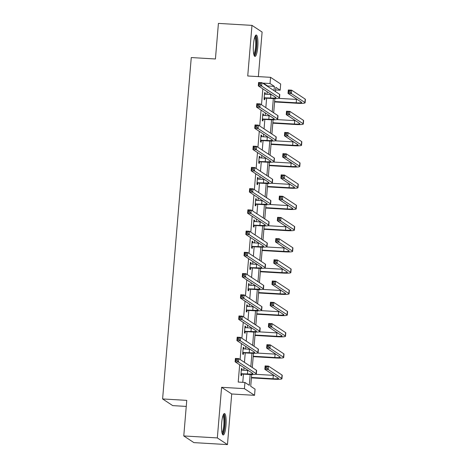 <?xml version="1.0" encoding="UTF-8"?>
<svg xmlns="http://www.w3.org/2000/svg" width="468" height="468" viewBox="0 0 468 468"><rect width="100%" height="100%" fill="white"/><g stroke="black" fill="none" stroke-linecap="round" stroke-linejoin="round"><path stroke-width="0.7" d="M221.692 422.844A10.723 2.229 -86.6 0 1 224.459 413.548A10.723 2.229 -86.6 0 1 225.962 425.664A10.723 2.229 -86.6 0 1 223.201 434.959A10.723 2.229 -86.6 0 1 221.692 422.844M253.48 44.314A10.723 2.229 -86.6 0 1 256.248 35.018A10.723 2.229 -86.6 0 1 257.751 47.128A10.723 2.229 -86.6 0 1 254.984 56.429A10.723 2.229 -86.6 0 1 253.48 44.314M258.365 76.617L262.109 32.052L251.977 25.377L247.73 75.992L270.551 77.331L280.683 84.012L280.162 90.201L275.822 87.341L275.465 91.588M183.772 435.948L217.333 437.925L227.466 444.6L193.904 442.623L183.772 435.948L186.761 400.368L162.601 398.947L191.266 57.558L215.426 58.98L218.416 23.4L251.977 25.377M275.605 89.932L280.162 90.201M251.702 374.529L250.719 386.275L255.06 389.136L254.539 395.325L244.407 388.651L244.928 382.461L249.268 385.316L250.175 374.499M227.466 444.6L231.719 393.986L254.539 395.325M186.252 406.417L172.727 405.621L162.601 398.947M243.196 347.654L243.916 347.701L243.231 347.244L242.664 354.048L243.348 354.498L243.477 352.971M243.916 347.701L243.81 348.988M246.765 305.206L247.484 305.247L246.8 304.797L246.226 311.6L246.911 312.051L247.04 310.518M247.484 305.247L247.373 306.54M250.327 262.753L251.047 262.794L250.362 262.343L249.789 269.147L250.474 269.597L250.602 268.07M251.047 262.794L250.942 264.087M253.896 220.299L254.61 220.34L253.925 219.89L253.358 226.693L254.042 227.144L254.171 225.617M254.61 220.34L254.504 221.633M257.459 177.846L258.178 177.887L257.494 177.436L256.92 184.24L257.605 184.69L257.733 183.163M258.178 177.887L258.067 179.18M261.021 135.392L261.741 135.439L261.056 134.989L260.489 141.786L261.173 142.243L261.296 140.71M261.741 135.439L261.635 136.732M264.59 92.945L265.309 92.986L264.625 92.535L264.051 99.339L264.736 99.789L264.865 98.262M265.309 92.986L265.198 94.279M242.775 382.333L243.459 374.131M243.781 370.317L244.004 367.667M244.448 362.355L245.244 352.901M245.565 349.093L245.788 346.443M246.232 341.131L247.028 331.677M247.344 327.869L247.566 325.213M248.017 319.907L248.806 310.454M249.128 306.639L249.35 303.989M249.795 298.678L250.591 289.224M250.912 285.416L251.135 282.766M251.579 277.454L252.375 268M252.691 264.186L252.913 261.536M253.363 256.224L254.153 246.771M254.475 242.962L254.697 240.312M255.142 235L255.937 225.547M256.259 221.738L256.482 219.082M256.926 213.777L257.722 204.323M258.038 200.509L258.266 197.859M258.71 192.547L259.5 183.093M259.822 179.285L260.044 176.635M260.489 171.323L261.284 161.869M261.606 158.061L261.828 155.405M262.273 150.093L263.069 140.646M263.39 136.832L263.613 134.181M264.057 128.87L264.847 119.416M265.169 115.608L265.391 112.952M265.836 107.646L266.631 98.192M266.953 94.378L267.175 91.728M267.62 86.416L267.655 85.989L263.314 83.128L263.279 83.556M262.835 88.867L261.501 104.785M261.05 110.097L259.717 126.009M259.272 131.321L257.932 147.233M257.488 152.545L256.154 168.462M255.703 173.774L254.37 189.686M253.925 194.998L252.585 210.916M252.141 216.222L250.807 232.14M250.357 237.451L249.023 253.363M248.578 258.675L247.239 274.593M246.794 279.905L245.454 295.817M245.01 301.129L243.676 317.047M243.231 322.353L241.892 338.27M241.447 343.582L240.107 359.494M239.663 364.806L238.212 382.063L244.928 382.461M262.805 114.169L263.525 114.21L262.84 113.759L262.267 120.563L262.952 121.013L263.08 119.486M263.525 114.21L263.414 115.502M259.243 156.622L259.962 156.663L259.278 156.213L258.705 163.016L259.389 163.467L259.518 161.94M259.962 156.663L259.851 157.956M255.674 199.076L256.394 199.116L255.709 198.666L255.136 205.47L255.826 205.92L255.949 204.393M256.394 199.116L256.288 200.409M252.112 241.523L252.831 241.57L252.147 241.114L251.573 247.917L252.258 248.373L252.387 246.841M252.831 241.57L252.72 242.857M248.549 283.977L249.263 284.017L248.578 283.567L248.011 290.371L248.695 290.821L248.824 289.294M249.263 284.017L249.157 285.31M244.98 326.43L245.7 326.471L245.016 326.02L244.442 332.824L245.127 333.274L245.255 331.748M245.7 326.471L245.595 327.764M241.418 368.883L242.137 368.924L241.453 368.474L240.88 375.277L241.564 375.728L241.693 374.201M242.137 368.924L242.026 370.217M263.314 83.128L270.03 83.526L270.551 77.331M231.719 393.986L221.586 387.305L217.333 437.925M221.586 387.305L244.407 388.651M274.014 90.628L274.371 86.387L270.03 83.526M250.842 366.567L251.959 353.27M252.626 345.343L253.738 332.046M254.405 324.119L255.522 310.816M256.189 302.89L257.306 289.593M257.973 281.666L259.085 268.369M259.752 260.442L260.869 247.139M261.536 239.212L262.653 225.915M263.32 217.989L264.438 204.691M265.099 196.759L266.216 183.462M266.883 175.535L268 162.238M268.667 154.311L269.784 141.008M270.445 133.082L271.563 119.785M272.23 111.858L273.347 98.561M274.874 98.59L273.681 112.811M273.096 119.814L271.896 134.041M271.311 141.038L270.118 155.265M269.527 162.267L268.334 176.494M267.749 183.491L266.549 197.718M265.964 204.721L264.771 218.942M264.18 225.945L262.987 240.172M262.402 247.168L261.202 261.396M260.618 268.398L259.424 282.619M258.833 289.622L257.64 303.849M257.049 310.846L255.856 325.073M255.271 332.075L254.077 346.302M253.486 353.299L252.293 367.526M267.655 85.989L274.371 86.387M264.18 97.806L270.598 98.011A6.874 0.801 -175.2 0 0 276.079 97.683A6.874 0.801 -175.2 0 0 275.939 97.508L258.295 85.872L258.576 82.473L261.934 82.672L279.583 94.302A10.314 1.205 4.8 0 1 279.788 94.571L279.501 97.976A10.314 1.205 4.8 0 1 271.282 98.467L265.297 98.11L264.122 98.514M264.496 94.062L270.884 94.612A6.874 0.801 -175.2 0 0 271.604 94.647M260.489 83.398L259.143 83.316L259.032 84.679L260.372 84.755L260.489 83.398L261.934 82.672L261.647 86.071L279.297 97.701A10.314 1.205 4.8 0 1 279.501 97.976M260.372 84.755L261.647 86.071L258.295 85.872L259.032 84.679M264.613 97.66L265.297 98.11M259.143 83.316L258.576 82.473M274.628 101.538L296.209 102.808A6.874 0.801 -175.2 0 0 301.69 102.48A6.874 0.801 -175.2 0 0 301.556 102.299L288.013 93.378L288.3 89.973L291.652 90.172L291.371 93.571L304.908 102.498A10.314 1.205 4.8 0 1 305.118 102.767A10.314 1.205 4.8 0 1 296.893 103.258L274.593 101.948M278.717 98.362L296.496 99.403A6.874 0.801 -175.2 0 0 297.221 99.444M290.207 90.897L288.861 90.821L288.75 92.178L290.09 92.26L290.207 90.897L291.652 90.172L305.195 99.099A10.314 1.205 4.8 0 1 305.399 99.368L305.118 102.767M290.09 92.26L291.371 93.571L288.013 93.378L288.75 92.178M288.861 90.821L288.3 89.973M262.396 119.036L268.813 119.241A6.874 0.801 -175.2 0 0 274.295 118.913A6.874 0.801 -175.2 0 0 274.16 118.732L256.511 107.102L256.797 103.697L260.149 103.896L277.799 115.526A10.314 1.205 4.8 0 1 278.004 115.801L277.723 119.2A10.314 1.205 4.8 0 1 269.498 119.691L263.519 119.34L262.337 119.738M262.712 115.286L269.1 115.836A6.874 0.801 -175.2 0 0 269.825 115.877M258.705 104.621L257.359 104.545L257.248 105.903L258.588 105.984L258.705 104.621L260.149 103.896L259.869 107.295L277.512 118.93A10.314 1.205 4.8 0 1 277.723 119.2M258.588 105.984L259.869 107.295L256.511 107.102L257.248 105.903M262.835 118.89L263.519 119.34M257.359 104.545L256.797 103.697M260.612 140.26L267.035 140.464A6.874 0.801 -175.2 0 0 272.511 140.137A6.874 0.801 -175.2 0 0 272.376 139.955L254.727 128.326L255.013 124.927L258.371 125.12L276.015 136.755A10.314 1.205 4.8 0 1 276.225 137.025L275.939 140.423A10.314 1.205 4.8 0 1 267.719 140.915L261.735 140.564L260.553 140.962M260.928 136.516L267.316 137.065A6.874 0.801 -175.2 0 0 268.041 137.101M256.92 125.851L255.581 125.769L255.464 127.132L256.809 127.208L256.92 125.851L258.371 125.12L258.084 128.524L275.734 140.154A10.314 1.205 4.8 0 1 275.939 140.423M256.809 127.208L258.084 128.524L254.727 128.326L255.464 127.132M261.05 140.113L261.735 140.564M255.581 125.769L255.013 124.927M272.844 122.762L294.43 124.032A6.874 0.801 -175.2 0 0 299.906 123.704A6.874 0.801 -175.2 0 0 299.772 123.529L286.229 114.602L286.515 111.203L289.873 111.396L289.587 114.8L303.129 123.722A10.314 1.205 4.8 0 1 303.334 123.997A10.314 1.205 4.8 0 1 295.115 124.482L272.809 123.172M276.933 119.586L294.711 120.633A6.874 0.801 -175.2 0 0 295.437 120.668M288.423 112.127L287.083 112.045L286.966 113.408L288.311 113.484L288.423 112.127L289.873 111.396L303.41 120.323A10.314 1.205 4.8 0 1 303.621 120.592L303.334 123.997M288.311 113.484L289.587 114.8L286.229 114.602L286.966 113.408M287.083 112.045L286.515 111.203M271.066 143.992L292.646 145.261A6.874 0.801 -175.2 0 0 298.128 144.934A6.874 0.801 -175.2 0 0 297.987 144.752L284.45 135.825L284.731 132.426L288.089 132.625L287.802 136.024L301.345 144.951A10.314 1.205 4.8 0 1 301.55 145.22A10.314 1.205 4.8 0 1 293.331 145.712L271.031 144.401M275.155 140.809L292.933 141.857A6.874 0.801 -175.2 0 0 293.652 141.898M286.644 133.351L285.299 133.269L285.188 134.632L286.527 134.714L286.644 133.351L288.089 132.625L301.632 141.547A10.314 1.205 4.8 0 1 301.837 141.816L301.55 145.22M286.527 134.714L287.802 136.024L284.45 135.825L285.188 134.632M285.299 133.269L284.731 132.426M255.042 36.393A9.278 1.93 -86.6 0 1 256.54 43.811A9.278 1.93 -86.6 0 1 254.797 54.224A9.278 1.93 -86.6 0 1 253.954 54.92M253.738 54.036A8.594 1.79 93.4 0 0 254.106 53.545A8.594 1.79 93.4 0 0 255.698 44.875A8.594 1.79 93.4 0 0 254.727 37.241M254.44 56.043A10.653 2.217 93.4 0 0 254.838 55.487A10.653 2.217 93.4 0 0 256.797 44.87A10.653 2.217 93.4 0 0 255.657 35.334M223.259 414.923A9.278 1.93 -86.6 0 1 224.751 422.341A9.278 1.93 -86.6 0 1 223.014 432.754A9.278 1.93 -86.6 0 1 222.165 433.45M221.955 432.567A8.594 1.79 93.4 0 0 222.323 432.081A8.594 1.79 93.4 0 0 223.909 423.405A8.594 1.79 93.4 0 0 222.944 415.777M222.651 434.573A10.653 2.217 93.4 0 0 223.049 434.023A10.653 2.217 93.4 0 0 225.014 423.405A10.653 2.217 93.4 0 0 223.874 413.864M258.833 161.489L265.251 161.694A6.874 0.801 -175.2 0 0 270.732 161.366A6.874 0.801 -175.2 0 0 270.592 161.185L252.948 149.555L253.229 146.151L256.587 146.349L274.236 157.979A10.314 1.205 4.8 0 1 274.441 158.248L274.154 161.653A10.314 1.205 4.8 0 1 265.935 162.144L259.951 161.793L258.775 162.191M259.149 157.739L265.537 158.289A6.874 0.801 -175.2 0 0 266.257 158.33M255.136 147.075L253.796 146.993L253.679 148.356L255.025 148.438L255.136 147.075L256.587 146.349L256.3 149.748L273.95 161.384A10.314 1.205 4.8 0 1 274.154 161.653M255.025 148.438L256.3 149.748L252.948 149.555L253.679 148.356M259.266 161.337L259.951 161.793M253.796 146.993L253.229 146.151M269.281 165.216L290.862 166.485A6.874 0.801 -175.2 0 0 296.343 166.158A6.874 0.801 -175.2 0 0 296.203 165.976L282.666 157.055L282.953 153.65L286.305 153.849L286.024 157.254L299.561 166.175A10.314 1.205 4.8 0 1 299.772 166.444A10.314 1.205 4.8 0 1 291.546 166.936L269.246 165.625M273.37 162.039L291.149 163.086A6.874 0.801 -175.2 0 0 291.874 163.121M284.86 154.575L283.514 154.499L283.403 155.856L284.743 155.938L284.86 154.575L286.305 153.849L299.848 162.776A10.314 1.205 4.8 0 1 300.052 163.045L299.772 166.444M284.743 155.938L286.024 157.254L282.666 157.055L283.403 155.856M283.514 154.499L282.953 153.65M257.049 182.713L263.466 182.918A6.874 0.801 -175.2 0 0 268.948 182.59A6.874 0.801 -175.2 0 0 268.813 182.409L251.164 170.779L251.451 167.374L254.803 167.573L272.452 179.203A10.314 1.205 4.8 0 1 272.657 179.478L272.376 182.877A10.314 1.205 4.8 0 1 264.151 183.368L258.172 183.017L256.99 183.415M257.365 178.969L263.753 179.513A6.874 0.801 -175.2 0 0 264.478 179.554M253.358 168.299L252.012 168.223L251.901 169.58L253.241 169.662L253.358 168.299L254.803 167.573L254.522 170.978L272.165 182.608A10.314 1.205 4.8 0 1 272.376 182.877M253.241 169.662L254.522 170.978L251.164 170.779L251.901 169.58M257.488 182.567L258.172 183.017M252.012 168.223L251.451 167.374M267.497 186.439L289.078 187.715A6.874 0.801 -175.2 0 0 294.559 187.387A6.874 0.801 -175.2 0 0 294.425 187.206L280.882 178.279L281.169 174.88L284.526 175.073L284.24 178.478L297.783 187.405A10.314 1.205 4.8 0 1 297.987 187.674A10.314 1.205 4.8 0 1 289.762 188.165L267.462 186.849M271.586 183.263L289.364 184.31A6.874 0.801 -175.2 0 0 290.09 184.345M283.076 175.804L281.736 175.722L281.619 177.085L282.964 177.161L283.076 175.804L284.526 175.073L298.063 184A10.314 1.205 4.8 0 1 298.274 184.269L297.987 187.674M282.964 177.161L284.24 178.478L280.882 178.279L281.619 177.085M281.736 175.722L281.169 174.88M255.265 203.937L261.688 204.142A6.874 0.801 -175.2 0 0 267.164 203.814A6.874 0.801 -175.2 0 0 267.029 203.638L249.38 192.003L249.666 188.604L253.024 188.803L270.668 200.433A10.314 1.205 4.8 0 1 270.878 200.702L270.592 204.106A10.314 1.205 4.8 0 1 262.373 204.592L256.388 204.241L255.206 204.645M255.581 200.193L261.969 200.743A6.874 0.801 -175.2 0 0 262.694 200.778M251.573 189.528L250.234 189.446L250.117 190.809L251.462 190.886L251.573 189.528L253.024 188.803L252.738 192.202L270.387 203.832A10.314 1.205 4.8 0 1 270.592 204.106M251.462 190.886L252.738 192.202L249.38 192.003L250.117 190.809M255.703 203.791L256.388 204.241M250.234 189.446L249.666 188.604M265.719 207.669L287.299 208.939A6.874 0.801 -175.2 0 0 292.781 208.611A6.874 0.801 -175.2 0 0 292.64 208.43L279.103 199.508L279.384 196.104L282.742 196.303L282.456 199.701L295.998 208.629A10.314 1.205 4.8 0 1 296.203 208.898A10.314 1.205 4.8 0 1 287.984 209.389L265.684 208.079M269.808 204.493L287.586 205.534A6.874 0.801 -175.2 0 0 288.306 205.575M281.291 197.028L279.952 196.952L279.835 198.309L281.18 198.391L281.291 197.028L282.742 196.303L296.285 205.224A10.314 1.205 4.8 0 1 296.49 205.499L296.203 208.898M281.18 198.391L282.456 199.701L279.103 199.508L279.835 198.309M279.952 196.952L279.384 196.104M253.486 225.166L259.904 225.371A6.874 0.801 -175.2 0 0 265.385 225.044A6.874 0.801 -175.2 0 0 265.245 224.862L247.601 213.232L247.882 209.828L251.24 210.027L268.889 221.656A10.314 1.205 4.8 0 1 269.094 221.926L268.808 225.33A10.314 1.205 4.8 0 1 260.588 225.822L254.604 225.471L253.428 225.869M253.802 221.417L260.19 221.967A6.874 0.801 -175.2 0 0 260.91 222.007M249.789 210.752L248.449 210.676L248.332 212.033L249.678 212.115L249.789 210.752L251.24 210.027L250.953 213.426L268.603 225.061A10.314 1.205 4.8 0 1 268.808 225.33M249.678 212.115L250.953 213.426L247.601 213.232L248.332 212.033M253.919 225.02L254.604 225.471M248.449 210.676L247.882 209.828M263.934 228.893L285.515 230.162A6.874 0.801 -175.2 0 0 290.997 229.835A6.874 0.801 -175.2 0 0 290.856 229.659L277.319 220.732L277.606 217.333L280.958 217.526L280.677 220.931L294.214 229.852A10.314 1.205 4.8 0 1 294.419 230.127A10.314 1.205 4.8 0 1 286.2 230.613L263.899 229.302M268.024 225.716L285.802 226.764A6.874 0.801 -175.2 0 0 286.527 226.799M279.513 218.252L278.167 218.176L278.056 219.539L279.396 219.615L279.513 218.252L280.958 217.526L294.501 226.453A10.314 1.205 4.8 0 1 294.705 226.723L294.419 230.127M279.396 219.615L280.677 220.931L277.319 220.732L278.056 219.539M278.167 218.176L277.606 217.333M251.702 246.39L258.12 246.595A6.874 0.801 -175.2 0 0 263.601 246.267A6.874 0.801 -175.2 0 0 263.461 246.086L245.817 234.456L246.104 231.057L249.456 231.25L267.105 242.886A10.314 1.205 4.8 0 1 267.31 243.155L267.029 246.554A10.314 1.205 4.8 0 1 258.804 247.046L252.825 246.694L251.644 247.092M252.018 242.646L258.406 243.196A6.874 0.801 -175.2 0 0 259.132 243.231M248.011 231.982L246.665 231.9L246.554 233.263L247.894 233.339L248.011 231.982L249.456 231.25L249.175 234.655L266.818 246.285A10.314 1.205 4.8 0 1 267.029 246.554M247.894 233.339L249.175 234.655L245.817 234.456L246.554 233.263M252.141 246.244L252.825 246.694M246.665 231.9L246.104 231.057M262.15 250.123L283.731 251.392A6.874 0.801 -175.2 0 0 289.212 251.064A6.874 0.801 -175.2 0 0 289.078 250.883L275.535 241.956L275.822 238.557L279.18 238.756L278.893 242.155L292.43 251.082A10.314 1.205 4.8 0 1 292.64 251.351A10.314 1.205 4.8 0 1 284.415 251.842L262.115 250.526M266.239 246.94L284.017 247.987A6.874 0.801 -175.2 0 0 284.743 248.028M277.729 239.481L276.389 239.4L276.272 240.763L277.618 240.839L277.729 239.481L279.18 238.756L292.716 247.677A10.314 1.205 4.8 0 1 292.927 247.946L292.64 251.351M277.618 240.839L278.893 242.155L275.535 241.956L276.272 240.763M276.389 239.4L275.822 238.557M249.918 267.62L256.335 267.819A6.874 0.801 -175.2 0 0 261.817 267.497A6.874 0.801 -175.2 0 0 261.682 267.316L244.033 255.68L244.319 252.281L247.677 252.48L265.321 264.11A10.314 1.205 4.8 0 1 265.531 264.379L265.245 267.784A10.314 1.205 4.8 0 1 257.02 268.275L251.041 267.918L249.859 268.322M250.234 263.87L256.622 264.42A6.874 0.801 -175.2 0 0 257.347 264.455M246.226 253.206L244.887 253.124L244.77 254.487L246.115 254.569L246.226 253.206L247.677 252.48L247.391 255.879L265.034 267.515A10.314 1.205 4.8 0 1 265.245 267.784M246.115 254.569L247.391 255.879L244.033 255.68L244.77 254.487M250.357 267.468L251.041 267.918M244.887 253.124L244.319 252.281M260.372 271.346L281.952 272.616A6.874 0.801 -175.2 0 0 287.434 272.288A6.874 0.801 -175.2 0 0 287.293 272.107L273.757 263.186L274.037 259.781L277.395 259.98L277.109 263.385L290.651 272.306A10.314 1.205 4.8 0 1 290.856 272.575A10.314 1.205 4.8 0 1 282.637 273.066L260.337 271.756M264.461 268.17L282.239 269.217A6.874 0.801 -175.2 0 0 282.959 269.252M275.945 260.705L274.605 260.629L274.488 261.986L275.833 262.068L275.945 260.705L277.395 259.98L290.938 268.907A10.314 1.205 4.8 0 1 291.143 269.176L290.856 272.575M275.833 262.068L277.109 263.385L273.757 263.186L274.488 261.986M274.605 260.629L274.037 259.781M248.139 288.844L254.557 289.048A6.874 0.801 -175.2 0 0 260.038 288.721A6.874 0.801 -175.2 0 0 259.898 288.54L242.249 276.91L242.535 273.505L245.893 273.704L263.542 285.334A10.314 1.205 4.8 0 1 263.747 285.609L263.461 289.008A10.314 1.205 4.8 0 1 255.241 289.499L249.257 289.148L248.081 289.546M248.449 285.1L254.844 285.644A6.874 0.801 -175.2 0 0 255.563 285.685M244.442 274.429L243.103 274.353L242.986 275.71L244.331 275.792L244.442 274.429L245.893 273.704L245.606 277.109L263.256 288.738A10.314 1.205 4.8 0 1 263.461 289.008M244.331 275.792L245.606 277.109L242.249 276.91L242.986 275.71M248.572 288.697L249.257 289.148M243.103 274.353L242.535 273.505M258.588 292.57L280.168 293.84A6.874 0.801 -175.2 0 0 285.65 293.518A6.874 0.801 -175.2 0 0 285.509 293.337L271.972 284.409L272.259 281.011L275.611 281.204L275.33 284.608L288.867 293.53A10.314 1.205 4.8 0 1 289.072 293.805A10.314 1.205 4.8 0 1 280.853 294.296L258.552 292.98M262.677 289.394L280.455 290.441A6.874 0.801 -175.2 0 0 281.18 290.476M274.166 281.935L272.821 281.853L272.709 283.216L274.049 283.292L274.166 281.935L275.611 281.204L289.154 290.131A10.314 1.205 4.8 0 1 289.359 290.4L289.072 293.805M274.049 283.292L275.33 284.608L271.972 284.409L272.709 283.216M272.821 281.853L272.259 281.011M246.355 310.068L252.773 310.272A6.874 0.801 -175.2 0 0 258.254 309.945A6.874 0.801 -175.2 0 0 258.114 309.769L240.47 298.134L240.757 294.735L244.109 294.928L261.758 306.563A10.314 1.205 4.8 0 1 261.963 306.832L261.676 310.237A10.314 1.205 4.8 0 1 253.457 310.723L247.478 310.372L246.297 310.775M246.671 306.324L253.059 306.873A6.874 0.801 -175.2 0 0 253.785 306.909M242.664 295.659L241.318 295.577L241.207 296.94L242.547 297.016L242.664 295.659L244.109 294.928L243.822 298.332L261.472 309.962A10.314 1.205 4.8 0 1 261.676 310.237M242.547 297.016L243.822 298.332L240.47 298.134L241.207 296.94M246.794 309.921L247.478 310.372M241.318 295.577L240.757 294.735M256.803 313.8L278.384 315.069A6.874 0.801 -175.2 0 0 283.865 314.742A6.874 0.801 -175.2 0 0 283.731 314.56L270.188 305.639L270.475 302.234L273.833 302.433L273.546 305.832L287.083 314.759A10.314 1.205 4.8 0 1 287.293 315.028A10.314 1.205 4.8 0 1 279.068 315.52L256.768 314.209M260.892 310.623L278.671 311.665A6.874 0.801 -175.2 0 0 279.396 311.706M272.382 303.159L271.042 303.083L270.925 304.44L272.271 304.522L272.382 303.159L273.833 302.433L287.37 311.355A10.314 1.205 4.8 0 1 287.58 311.63L287.293 315.028M272.271 304.522L273.546 305.832L270.188 305.639L270.925 304.44M271.042 303.083L270.475 302.234M244.571 331.297L250.988 331.502A6.874 0.801 -175.2 0 0 256.47 331.174A6.874 0.801 -175.2 0 0 256.335 330.993L238.686 319.363L238.972 315.959L242.33 316.157L259.974 327.787A10.314 1.205 4.8 0 1 260.185 328.056L259.898 331.461A10.314 1.205 4.8 0 1 251.673 331.952L245.694 331.601L244.512 331.999M244.887 327.547L251.275 328.097A6.874 0.801 -175.2 0 0 252 328.138M240.88 316.883L239.54 316.807L239.423 318.164L240.763 318.246L240.88 316.883L242.33 316.157L242.044 319.556L259.687 331.192A10.314 1.205 4.8 0 1 259.898 331.461M240.763 318.246L242.044 319.556L238.686 319.363L239.423 318.164M245.01 331.145L245.694 331.601M239.54 316.807L238.972 315.959M255.019 335.024L276.606 336.293A6.874 0.801 -175.2 0 0 282.087 335.965A6.874 0.801 -175.2 0 0 281.947 335.784L268.404 326.863L268.69 323.458L272.048 323.657L271.762 327.062L285.304 335.983A10.314 1.205 4.8 0 1 285.509 336.252A10.314 1.205 4.8 0 1 277.29 336.744L254.99 335.433M259.114 331.847L276.892 332.894A6.874 0.801 -175.2 0 0 277.612 332.929M270.598 324.382L269.258 324.306L269.141 325.664L270.486 325.746L270.598 324.382L272.048 323.657L285.591 332.584A10.314 1.205 4.8 0 1 285.796 332.853L285.509 336.252M270.486 325.746L271.762 327.062L268.404 326.863L269.141 325.664M269.258 324.306L268.69 323.458M242.793 352.521L249.21 352.726A6.874 0.801 -175.2 0 0 254.691 352.398A6.874 0.801 -175.2 0 0 254.551 352.217L236.902 340.587L237.188 337.188L240.546 337.381L258.196 349.017A10.314 1.205 4.8 0 1 258.4 349.286L258.114 352.685A10.314 1.205 4.8 0 1 249.894 353.176L243.91 352.825L242.734 353.223M243.103 348.777L249.497 349.327A6.874 0.801 -175.2 0 0 250.216 349.362M239.095 338.107L237.756 338.031L237.639 339.394L238.984 339.47L239.095 338.107L240.546 337.381L240.259 340.786L257.909 352.416A10.314 1.205 4.8 0 1 258.114 352.685M238.984 339.47L240.259 340.786L236.902 340.587L237.639 339.394M243.225 352.375L243.91 352.825M237.756 338.031L237.188 337.188M253.241 356.253L274.821 357.523A6.874 0.801 -175.2 0 0 280.303 357.195A6.874 0.801 -175.2 0 0 280.162 357.014L266.625 348.087L266.912 344.688L270.264 344.887L269.977 348.286L283.52 357.213A10.314 1.205 4.8 0 1 283.725 357.482A10.314 1.205 4.8 0 1 275.506 357.973L253.206 356.657M257.33 353.071L275.108 354.118A6.874 0.801 -175.2 0 0 275.827 354.159M268.819 345.612L267.474 345.53L267.363 346.893L268.702 346.969L268.819 345.612L270.264 344.887L283.807 353.808A10.314 1.205 4.8 0 1 284.012 354.077L283.725 357.482M268.702 346.969L269.977 348.286L266.625 348.087L267.363 346.893M267.474 345.53L266.912 344.688M241.008 373.751L247.426 373.95A6.874 0.801 -175.2 0 0 252.907 373.622A6.874 0.801 -175.2 0 0 252.767 373.446L235.123 361.811L235.41 358.412L238.762 358.611L256.411 370.241A10.314 1.205 4.8 0 1 256.616 370.51L256.329 373.914A10.314 1.205 4.8 0 1 248.11 374.406L242.126 374.049L240.95 374.453M241.324 370.001L247.712 370.551A6.874 0.801 -175.2 0 0 248.438 370.586M237.317 359.336L235.971 359.254L235.86 360.617L237.2 360.693L237.317 359.336L238.762 358.611L238.475 362.01L256.125 373.639A10.314 1.205 4.8 0 1 256.329 373.914M237.2 360.693L238.475 362.01L235.123 361.811L235.86 360.617M241.441 373.599L242.126 374.049M235.971 359.254L235.41 358.412M251.456 377.477L273.037 378.747A6.874 0.801 -175.2 0 0 278.519 378.419A6.874 0.801 -175.2 0 0 278.384 378.238L264.841 369.316L265.128 365.912L268.486 366.111L268.199 369.509L281.736 378.436A10.314 1.205 4.8 0 1 281.947 378.706A10.314 1.205 4.8 0 1 273.721 379.197L251.421 377.887M255.546 374.301L273.324 375.348A6.874 0.801 -175.2 0 0 274.049 375.383M267.035 366.836L265.695 366.76L265.578 368.117L266.918 368.199L267.035 366.836L268.486 366.111L282.023 375.038A10.314 1.205 4.8 0 1 282.233 375.307L281.947 378.706M266.918 368.199L268.199 369.509L264.841 369.316L265.578 368.117M265.695 366.76L265.128 365.912M270.884 94.612L270.598 98.011M279.583 94.302L279.297 97.701M296.496 99.403L296.209 102.808M305.195 99.099L304.908 102.498M269.1 115.836L268.813 119.241M277.799 115.526L277.512 118.93M267.316 137.065L267.035 140.464M276.015 136.755L275.734 140.154M294.711 120.633L294.43 124.032M303.41 120.323L303.129 123.722M292.933 141.857L292.646 145.261M301.632 141.547L301.345 144.951M265.537 158.289L265.251 161.694M274.236 157.979L273.95 161.384M291.149 163.086L290.862 166.485M299.848 162.776L299.561 166.175M263.753 179.513L263.466 182.918M272.452 179.203L272.165 182.608M289.364 184.31L289.078 187.715M298.063 184L297.783 187.405M261.969 200.743L261.688 204.142M270.668 200.433L270.387 203.832M287.586 205.534L287.299 208.939M296.285 205.224L295.998 208.629M260.19 221.967L259.904 225.371M268.889 221.656L268.603 225.061M285.802 226.764L285.515 230.162M294.501 226.453L294.214 229.852M258.406 243.196L258.12 246.595M267.105 242.886L266.818 246.285M284.017 247.987L283.731 251.392M292.716 247.677L292.43 251.082M256.622 264.42L256.335 267.819M265.321 264.11L265.034 267.515M282.239 269.217L281.952 272.616M290.938 268.907L290.651 272.306M254.844 285.644L254.557 289.048M263.542 285.334L263.256 288.738M280.455 290.441L280.168 293.84M289.154 290.131L288.867 293.53M253.059 306.873L252.773 310.272M261.758 306.563L261.472 309.962M278.671 311.665L278.384 315.069M287.37 311.355L287.083 314.759M251.275 328.097L250.988 331.502M259.974 327.787L259.687 331.192M276.892 332.894L276.606 336.293M285.591 332.584L285.304 335.983M249.497 349.327L249.21 352.726M258.196 349.017L257.909 352.416M275.108 354.118L274.821 357.523M283.807 353.808L283.52 357.213M247.712 370.551L247.426 373.95M256.411 370.241L256.125 373.639M273.324 375.348L273.037 378.747M282.023 375.038L281.736 378.436"/></g></svg>
